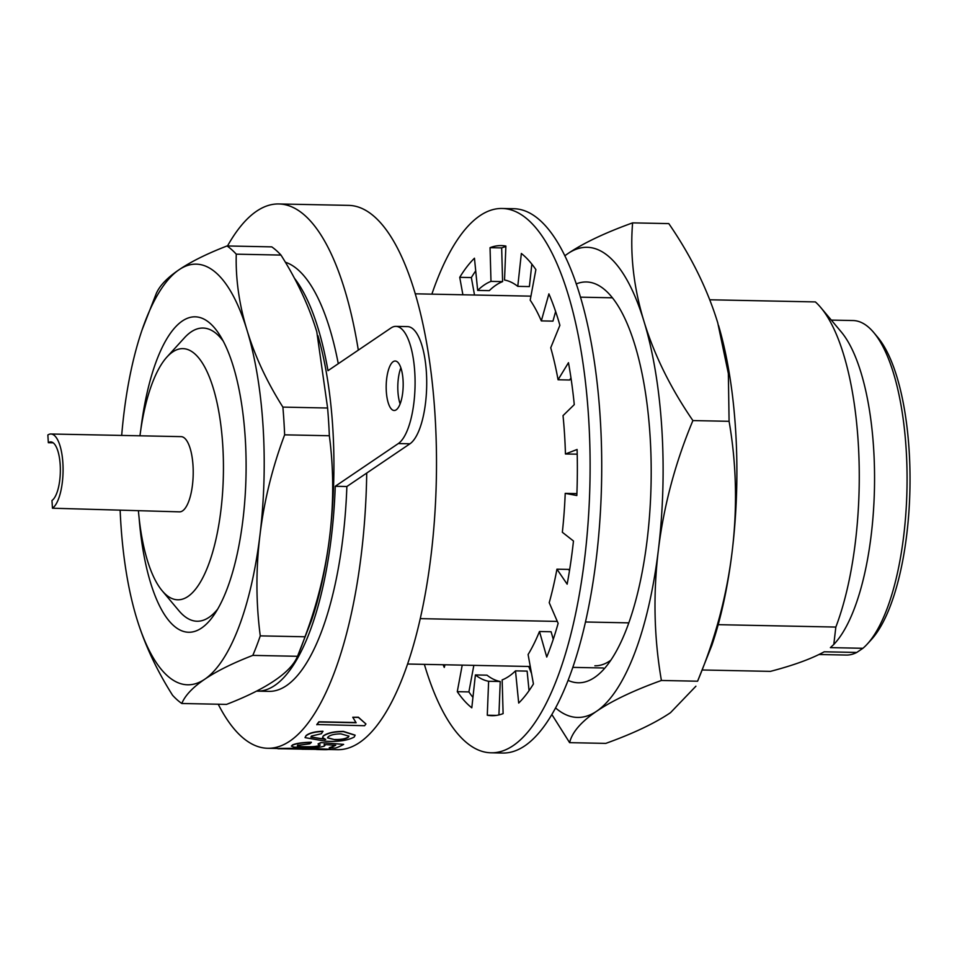 <?xml version="1.0" encoding="UTF-8"?>
<svg xmlns="http://www.w3.org/2000/svg" width="957" height="957" viewBox="0 0 957 957"><rect width="100%" height="100%" fill="white"/><g stroke="black" fill="none" stroke-linecap="round" stroke-linejoin="round"><path stroke-width="1.44" d="M718.181 624.67L835.844 627.062L833.798 644.456L830.377 647.626L862.915 648.284L856.766 652.447L824.228 651.789C811.476 658.799 793.544 665.33 770.433 671.371L702.701 669.996M603.305 667.986L572.908 667.376M530.262 666.503L407.682 664.026M862.915 648.284A167.284 57.396 -88.8 0 0 867.413 643.917L871.54 639.396A162.343 55.697 -88.8 0 0 909.15 450.699A162.343 55.697 -88.8 0 0 877.665 337.211L873.729 332.522A167.284 57.396 -88.8 0 0 852.998 320.535L831.322 320.105M867.413 643.917A167.284 57.396 -88.8 0 0 906.171 449.479A167.284 57.396 -88.8 0 0 873.729 332.522M819.18 654.504L846.227 655.055A167.284 57.396 -88.8 0 0 856.766 652.447M297.998 745.06C296.371 746.089 298.907 746.651 305.606 746.735C312.102 746.915 316.707 746.496 319.411 745.503L320.14 744.953M343.647 744.39A272.47 93.487 -88.8 0 1 335.393 748.075L329.268 747.943A272.47 93.487 -88.8 0 0 335.704 745.264L324.22 744.534L324.315 746.149C319.961 747.441 313.106 747.967 303.74 747.716L293.883 747.082L291.383 746.125L292.507 745.192C296.06 743.589 302.34 742.68 311.36 742.476L309.757 743.828L297.998 745.312C296.371 746.34 298.907 746.903 305.606 746.986C312.114 747.154 316.719 746.747 319.423 745.754L318.095 743.888L320.918 742.572L343.647 744.39L320.918 742.572M329.268 747.943L329.268 747.704A272.219 93.391 -88.8 0 0 335.273 745.228M324.208 744.295L324.303 745.898M324.315 746.149L325.081 745.252M291.383 746.125L292.495 744.941C296.048 743.338 302.328 742.441 311.336 742.237L311.36 742.476M287.59 748.685L306.037 748.972M279.073 748.685L297.974 748.218L284.576 748.793L305.989 749.223L304.697 748.601L307.544 748.218L330.237 749.295L307.544 748.218M311.683 749.175L318.43 749.307A272.219 93.391 -88.8 0 0 319.243 749.319M279.073 748.434L297.974 748.218M328.562 749.51L337.462 749.69A272.219 93.391 -88.8 0 0 359.641 742.465A272.219 93.391 -88.8 0 0 436.344 447.086A272.219 93.391 -88.8 0 0 348.492 205.372L278.774 203.961A272.219 93.391 91.2 0 1 358.313 350.13M366.722 473.069A272.219 93.391 91.2 0 1 289.923 741.053A272.219 93.391 91.2 0 1 267.745 748.278A272.219 93.391 91.2 0 1 218.232 704.232M227.503 245.973A272.219 93.391 91.2 0 1 256.596 211.198A272.219 93.391 91.2 0 1 278.774 203.961M217.789 608.987A146.624 50.302 91.2 0 1 209.033 617.337A146.624 50.302 91.2 0 1 197.082 621.237A146.624 50.302 91.2 0 1 178.911 610.733L162.2 590.804A125.594 43.089 91.2 0 1 138.43 511.014M139.961 435.794A125.594 43.089 91.2 0 1 166.925 357.033L184.45 337.797A146.624 50.302 91.2 0 1 191.077 331.935A146.624 50.302 91.2 0 1 203.016 328.048A146.624 50.302 91.2 0 1 223.22 341.123M166.925 357.033A125.594 43.089 91.2 0 1 172.607 352.009A125.594 43.089 91.2 0 1 222.766 445.472A125.594 43.089 91.2 0 1 187.991 596.462A125.594 43.089 91.2 0 1 162.2 590.804M50.912 434L181.064 436.631A37.61 12.908 91.2 0 1 193.194 470.031A37.61 12.908 91.2 0 1 182.596 510.847A37.61 12.908 91.2 0 1 179.533 511.851L52.456 508.215A37.61 12.908 91.2 0 0 63.054 467.399A37.61 12.908 91.2 0 0 50.912 434A37.61 12.908 91.2 0 0 47.85 434.992L48.34 442.696L53.137 442.804M48.34 442.696A29.691 10.192 91.2 0 1 50.757 441.907A29.691 10.192 91.2 0 1 60.339 468.284A29.691 10.192 91.2 0 1 51.977 500.499L52.456 508.215M420.338 618.641L557.297 621.416M585.552 621.99L628.857 622.863M835.844 627.062A193.027 66.224 -88.8 0 0 820.735 307.484A193.027 66.224 -88.8 0 0 815.388 301.922L709.723 299.78M612.42 297.806L580.397 297.16M530.932 296.156L415.182 293.811M833.798 644.456L834.887 643.26A167.284 57.396 -88.8 0 0 874.459 488.297A167.284 57.396 -88.8 0 0 841.191 331.864L820.735 307.484M310.905 736.986L325.655 739.294M322.557 737.38L323.299 735.861C327.533 732.883 334.244 731.399 343.431 731.411L355.107 735.143M305.056 737.512L306.073 735.586C309.207 733.002 314.829 731.543 322.952 731.232L321.444 733.708L311.492 736.041L310.905 737.105L324.471 739.283M316.839 724.76A272.47 93.487 -88.8 0 0 318.92 722.009L356.136 722.762L352.786 717.319L358.42 717.427L365.933 723.971A272.47 93.487 -88.8 0 1 364.593 725.717L316.815 724.521A272.219 93.391 -88.8 0 0 318.884 721.781L355.837 722.523M352.774 717.248L358.385 717.212L365.933 723.971M324.495 739.522L325.667 739.534L322.569 737.488L323.299 735.861M323.322 736.1C327.557 733.122 334.268 731.638 343.455 731.638L343.431 731.411M343.455 731.638L355.119 735.263L354.162 737.081C347.582 740.551 338.048 741.926 325.547 741.22L305.056 737.632L306.073 735.586M306.096 735.825C309.231 733.241 314.853 731.782 322.976 731.459M348.324 737.261L348.922 736.16L340.991 733.875C334.938 733.899 330.667 734.88 328.167 736.806L327.545 737.895L334.938 739.725C341.087 739.881 345.549 739.055 348.324 737.261L348.898 736.029M327.545 737.775L334.938 739.725M334.914 739.486C341.063 739.641 345.513 738.816 348.3 737.022M297.998 745.312L297.28 745.922M320.176 745.072L319.411 745.503M318.107 744.127L320.93 742.811M284.576 748.793L277.961 748.745M306.742 749.116L305.989 748.972M304.697 748.853L307.544 748.47M315.834 749.259L315.834 749.403A272.47 93.487 -88.8 0 0 318.418 749.558L324.543 749.678A272.47 93.487 -88.8 0 0 330.237 749.295M318.418 749.558A272.47 93.487 -88.8 0 0 322.282 749.403L301.898 749.223M502.604 281.621A201.066 68.988 91.2 0 0 495.882 285.198A201.066 68.988 91.2 0 0 489.278 290.653L477.663 290.414A201.066 68.988 91.2 0 1 484.266 284.959A201.066 68.988 91.2 0 1 490.989 281.382L502.604 281.621L501.659 247.899A235.099 80.663 91.2 0 1 505.858 246.595M491.061 752.8L502.688 753.039A272.219 93.391 -88.8 0 0 524.867 745.802A272.219 93.391 -88.8 0 0 601.57 450.436A272.219 93.391 -88.8 0 0 513.706 208.722L502.09 208.482A272.219 93.391 91.2 0 1 589.955 450.197A272.219 93.391 91.2 0 1 513.251 745.575A272.219 93.391 91.2 0 1 491.061 752.8A272.219 93.391 91.2 0 1 424.37 664.361M431.87 294.146A272.219 93.391 91.2 0 1 479.912 215.72A272.219 93.391 91.2 0 1 502.09 208.482M472.937 697.402A235.099 80.663 91.2 0 1 468.894 691.911L473.835 665.366M498.92 714.927L500.248 681.504A201.066 68.988 91.2 0 1 487.005 675.175L475.39 674.936L471.801 707.809A235.099 80.663 91.2 0 1 457.279 691.672L468.894 691.911M529.054 690.655L527.116 671.108L515.5 670.869A201.066 68.988 91.2 0 1 502.162 679.901L503.107 713.623A235.099 80.663 91.2 0 1 491.814 715.692A235.099 80.663 91.2 0 1 487.28 715.226L496.372 715.405M553.266 639.324L551.1 631.752L539.485 631.512A201.066 68.988 91.2 0 1 528.097 654.528L533.432 683.956A235.099 80.663 91.2 0 1 518.694 703.06L515.5 670.869M569.475 570.767L568.566 569.415L556.938 569.188A201.066 68.988 91.2 0 1 549.222 602.695L558.134 623.342A235.099 80.663 91.2 0 1 546.746 657.04L539.485 631.512M576.904 493.621L565.216 493.369A201.066 68.988 91.2 0 1 562.345 532.271L573.47 541.004A235.099 80.663 91.2 0 1 567.154 584.165L556.938 569.188M565.216 493.369L576.832 495.523A235.099 80.663 91.2 0 0 577.095 449.479L565.443 453.989L577.215 454.168M565.443 453.989A201.066 68.988 91.2 0 0 563.027 415.625L574.272 404.62A235.099 80.663 91.2 0 0 568.47 362.691L558.063 379.762L569.678 380.001L570.97 377.883M558.063 379.762A201.066 68.988 91.2 0 0 550.73 347.774L559.893 325.296A235.099 80.663 91.2 0 0 548.899 293.871L541.327 320.894L552.943 321.133L555.634 311.527M541.327 320.894A201.066 68.988 91.2 0 0 530.19 300.163L535.884 269.611A235.099 80.663 91.2 0 0 521.35 253.473L517.773 286.358L529.388 286.586L531.841 264.12M474.516 295.019L471.346 277.566A235.099 80.663 91.2 0 1 475.713 270.867M445.005 664.78L444.263 667.424A235.099 80.663 91.2 0 1 443.127 664.744M462.219 665.127L457.279 691.672M500.248 681.504L488.62 681.276A201.066 68.988 91.2 0 1 475.39 674.936M488.62 681.276L487.28 715.226M501.659 247.899L490.044 247.672A235.099 80.663 91.2 0 1 501.336 245.59A235.099 80.663 91.2 0 1 505.882 246.057L504.53 280.018A201.066 68.988 91.2 0 1 517.773 286.358M490.044 247.672L490.989 281.382M477.663 290.414L474.457 258.223A235.099 80.663 91.2 0 0 459.731 277.327L462.889 294.78M471.346 277.566L459.731 277.327M610.889 660.163A183.122 62.827 91.2 0 1 609.8 660.94A183.122 62.827 91.2 0 1 594.871 665.797M576.198 283.954A200.456 68.772 91.2 0 1 611.212 296.323A200.456 68.772 91.2 0 1 651.071 483.775A200.456 68.772 91.2 0 1 603.652 669.445A200.456 68.772 91.2 0 1 594.584 677.46A200.456 68.772 91.2 0 1 568.171 680.391M564.738 255.794L567.92 253.581C583.579 242.994 605.147 232.754 632.613 222.873L668.799 223.603C691.133 256.093 707.45 289.17 717.75 322.832L728.349 373.529L729.09 421.307C736.459 463.942 737.476 507.389 732.141 551.639C726.746 595.888 715.238 639.085 697.593 681.205L711.769 645.58A235.099 80.663 -88.8 0 0 732.141 551.639A235.099 80.663 -88.8 0 0 718.54 325.464M695.906 686.205L670.498 712.678C654.839 723.265 633.271 733.505 605.805 743.386L569.618 742.656L551.902 714.58M632.613 222.873C629.933 254.849 633.725 287.674 643.965 321.337C654.253 355.011 670.57 388.087 692.904 420.578L729.09 421.307M692.904 420.578C675.259 462.698 663.751 505.894 658.356 550.143C653.021 594.393 654.038 637.841 661.407 680.475L697.593 681.205M661.407 680.475C633.929 690.356 612.372 700.596 596.713 711.183C581.102 721.769 572.071 732.261 569.618 742.656M531.53 673.489L528.695 666.479M564.786 255.89A235.099 80.663 91.2 0 1 567.92 253.581A235.099 80.663 91.2 0 1 643.965 321.337A235.099 80.663 91.2 0 1 658.356 550.143A235.099 80.663 91.2 0 1 596.713 711.183A235.099 80.663 91.2 0 1 555.622 707.977M531.267 672.029A235.099 80.663 91.2 0 1 528.862 666.479M396.198 409.835A24.75 8.493 91.2 0 1 394.176 410.493A24.75 8.493 91.2 0 1 386.197 388.518A24.75 8.493 91.2 0 1 393.171 361.674A24.75 8.493 91.2 0 1 395.181 361.016A24.75 8.493 91.2 0 1 403.172 382.991A24.75 8.493 91.2 0 1 396.198 409.835M400.122 403.914A24.75 8.493 91.2 0 1 400.863 367.835M338.276 363.708A215.301 73.868 -88.8 0 0 285.389 262.23M294.481 278.296A215.301 73.868 91.2 0 1 327.976 370.682L391.042 327.952A59.394 20.372 91.2 0 1 395.887 326.373A59.394 20.372 91.2 0 1 415.051 379.116A59.394 20.372 91.2 0 1 398.315 443.558L335.249 486.288A215.301 73.868 91.2 0 1 274.815 685.415A215.301 73.868 91.2 0 1 257.277 691.145A215.301 73.868 91.2 0 1 256.56 691.11M257.277 691.145L268.893 691.373A215.301 73.868 -88.8 0 0 286.442 685.655A215.301 73.868 -88.8 0 0 346.865 486.515L409.943 443.797A59.394 20.372 -88.8 0 0 426.678 379.343A59.394 20.372 -88.8 0 0 407.503 326.612L395.887 326.373M346.865 486.515L335.249 486.288M140.846 429.382A157.761 54.13 91.2 0 1 214.655 328.048A157.761 54.13 91.2 0 1 245.255 438.33A157.761 54.13 91.2 0 1 208.71 621.703A157.761 54.13 91.2 0 1 139.064 517.45M156.039 294.062C159.352 285.999 167.008 277.901 179.043 269.754C191.065 261.608 207.059 253.677 227.036 245.961L271.752 246.87A235.099 80.663 -88.8 0 1 280.975 255.076C296.957 280.329 308.896 305.905 316.791 331.804L327.605 408.017A235.099 80.663 -88.8 0 1 329.352 435.746C333.694 468.882 333.802 502.473 329.675 536.518C325.547 570.563 317.317 603.987 304.984 636.776A235.099 80.663 -88.8 0 1 297.519 656.299L311.444 620.567A210.349 72.17 -88.8 0 0 329.675 536.518A210.349 72.17 -88.8 0 0 317.951 335.716M329.352 435.746L284.636 434.837C272.302 467.638 264.084 501.061 259.957 535.107C255.83 569.152 255.938 602.743 260.268 635.879A235.099 80.663 91.2 0 1 252.804 655.389L297.519 656.299C294.206 664.361 286.538 672.46 274.515 680.606C262.493 688.753 246.487 696.684 226.51 704.4L181.794 703.491A235.099 80.663 91.2 0 1 172.583 695.284C156.601 670.032 144.663 644.456 136.767 618.557L136.301 617.038A210.349 72.17 91.2 0 1 120.163 510.643M280.975 255.076L236.259 254.167C235.566 279.085 239.178 304.493 247.073 330.392C254.969 356.279 266.907 381.855 282.889 407.108L327.605 408.017M260.268 635.879L304.984 636.776M252.804 655.389C232.826 663.117 216.82 671.048 204.798 679.195C192.776 687.341 185.108 695.44 181.794 703.491M121.683 435.423A210.349 72.17 91.2 0 1 123.884 413.843A210.349 72.17 91.2 0 1 142.114 329.794A210.349 72.17 91.2 0 1 179.043 269.754A210.349 72.17 91.2 0 1 247.073 330.392A210.349 72.17 91.2 0 1 259.957 535.107A210.349 72.17 91.2 0 1 204.798 679.195A210.349 72.17 91.2 0 1 136.767 618.557A210.349 72.17 91.2 0 1 136.301 617.014M227.036 245.961A235.099 80.663 91.2 0 1 236.259 254.167M282.889 407.108A235.099 80.663 91.2 0 1 284.636 434.837M398.315 443.558L409.943 443.797M277.949 748.494L267.745 748.278M156.302 293.44L142.114 329.794"/></g></svg>
